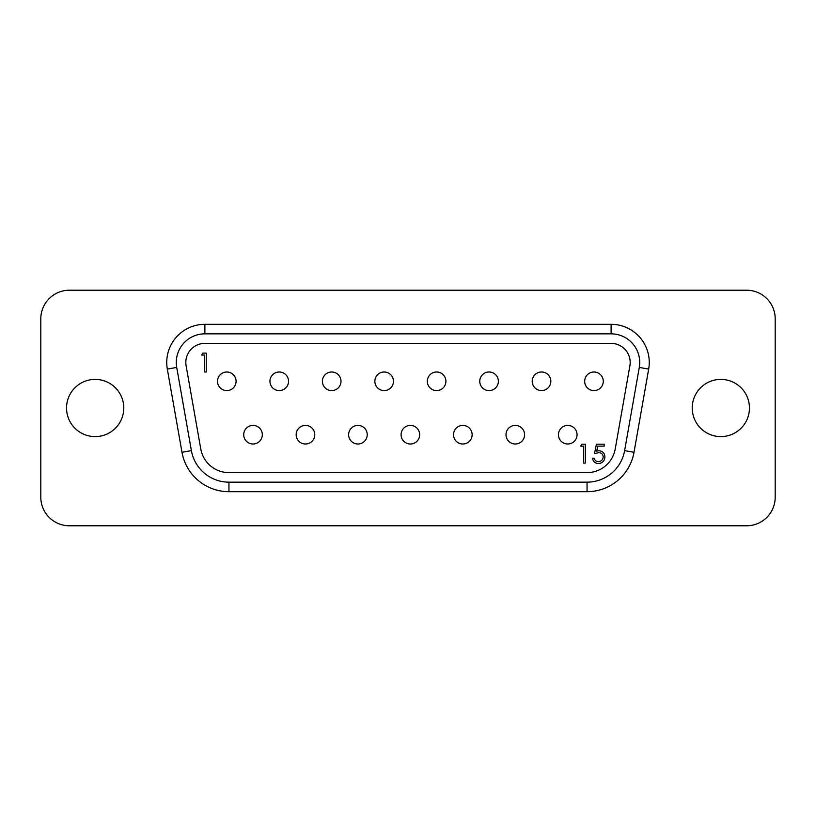 <?xml version="1.0" encoding="UTF-8"?>
<svg xmlns="http://www.w3.org/2000/svg" width="816" height="816" viewBox="0 0 816 816"><rect width="100%" height="100%" fill="white"/><g stroke="black" fill="none" stroke-linecap="round" stroke-linejoin="round"><path stroke-width="1.22" d="M204.887 343.383A19.074 19.074 0 0 0 186.109 365.772L200.777 448.973A28.611 28.611 0 0 0 228.949 472.617L587.051 472.617A28.611 28.611 0 0 0 615.223 448.973L629.891 365.772A19.074 19.074 0 0 0 611.113 343.383L204.887 343.383M176.276 362.457A28.611 28.611 0 0 0 176.715 367.424L191.383 450.626A38.148 38.148 0 0 0 228.949 482.154L587.051 482.154A38.148 38.148 0 0 0 624.617 450.626L639.285 367.424A28.611 28.611 0 0 0 611.113 333.846L204.887 333.846A28.611 28.611 0 0 0 176.276 362.457M692.223 408A28.611 28.611 0 0 0 720.834 436.611A28.611 28.611 0 0 0 749.445 408A28.611 28.611 0 0 0 720.834 379.389A28.611 28.611 0 0 0 692.223 408M66.555 408A28.611 28.611 0 0 0 95.166 436.611A28.611 28.611 0 0 0 123.777 408A28.611 28.611 0 0 0 95.166 379.389A28.611 28.611 0 0 0 66.555 408M217.484 381.296A9.302 9.302 0 0 0 226.787 390.599A9.302 9.302 0 0 0 236.079 381.296A9.302 9.302 0 0 0 226.787 371.994A9.302 9.302 0 0 0 217.484 381.296M243.719 434.704A9.302 9.302 0 0 0 253.011 444.006A9.302 9.302 0 0 0 262.313 434.704A9.302 9.302 0 0 0 253.011 425.401A9.302 9.302 0 0 0 243.719 434.704M269.943 381.296A9.302 9.302 0 0 0 279.245 390.599A9.302 9.302 0 0 0 288.538 381.296A9.302 9.302 0 0 0 279.245 371.994A9.302 9.302 0 0 0 269.943 381.296M322.402 381.296A9.302 9.302 0 0 0 331.694 390.599A9.302 9.302 0 0 0 340.996 381.296A9.302 9.302 0 0 0 331.694 371.994A9.302 9.302 0 0 0 322.402 381.296M374.86 381.296A9.302 9.302 0 0 0 384.152 390.599A9.302 9.302 0 0 0 393.455 381.296A9.302 9.302 0 0 0 384.152 371.994A9.302 9.302 0 0 0 374.86 381.296M427.319 381.296A9.302 9.302 0 0 0 436.611 390.599A9.302 9.302 0 0 0 445.913 381.296A9.302 9.302 0 0 0 436.611 371.994A9.302 9.302 0 0 0 427.319 381.296M479.767 381.296A9.302 9.302 0 0 0 489.07 390.599A9.302 9.302 0 0 0 498.372 381.296A9.302 9.302 0 0 0 489.07 371.994A9.302 9.302 0 0 0 479.767 381.296M532.226 381.296A9.302 9.302 0 0 0 541.528 390.599A9.302 9.302 0 0 0 550.831 381.296A9.302 9.302 0 0 0 541.528 371.994A9.302 9.302 0 0 0 532.226 381.296M584.684 381.296A9.302 9.302 0 0 0 593.987 390.599A9.302 9.302 0 0 0 603.279 381.296A9.302 9.302 0 0 0 593.987 371.994A9.302 9.302 0 0 0 584.684 381.296M296.167 434.704A9.302 9.302 0 0 0 305.47 444.006A9.302 9.302 0 0 0 314.772 434.704A9.302 9.302 0 0 0 305.47 425.401A9.302 9.302 0 0 0 296.167 434.704M348.626 434.704A9.302 9.302 0 0 0 357.928 444.006A9.302 9.302 0 0 0 367.231 434.704A9.302 9.302 0 0 0 357.928 425.401A9.302 9.302 0 0 0 348.626 434.704M401.084 434.704A9.302 9.302 0 0 0 410.387 444.006A9.302 9.302 0 0 0 419.679 434.704A9.302 9.302 0 0 0 410.387 425.401A9.302 9.302 0 0 0 401.084 434.704M453.543 434.704A9.302 9.302 0 0 0 462.845 444.006A9.302 9.302 0 0 0 472.138 434.704A9.302 9.302 0 0 0 462.845 425.401A9.302 9.302 0 0 0 453.543 434.704M506.002 434.704A9.302 9.302 0 0 0 515.294 444.006A9.302 9.302 0 0 0 524.596 434.704A9.302 9.302 0 0 0 515.294 425.401A9.302 9.302 0 0 0 506.002 434.704M558.46 434.704A9.302 9.302 0 0 0 567.752 444.006A9.302 9.302 0 0 0 577.055 434.704A9.302 9.302 0 0 0 567.752 425.401A9.302 9.302 0 0 0 558.46 434.704M580.706 446.148L581.808 444.21L585.296 444.21L585.296 463.08L583.603 463.08L583.603 446.148L580.706 446.148M201.654 355.062L202.766 353.124L206.254 353.124L206.254 371.994L204.561 371.994L204.561 355.062L201.654 355.062M596.425 444.21L604.166 444.21L604.166 446.148L597.751 446.148L596.731 451.105L598.954 450.738C602.698 451.075 604.676 453.135 604.891 456.919C604.605 461.04 602.402 463.253 598.312 463.559C595.027 463.304 593.11 461.53 592.559 458.245L594.252 458.245C594.782 460.397 596.17 461.519 598.414 461.632C601.351 461.366 602.942 459.775 603.197 456.848C602.932 454.135 601.423 452.747 598.648 452.676L594.497 453.645L596.425 444.21M775.2 318.821A28.611 28.611 0 0 0 746.589 290.21L69.411 290.21A28.611 28.611 0 0 0 40.8 318.821L40.8 497.179A28.611 28.611 0 0 0 69.411 525.79L746.589 525.79A28.611 28.611 0 0 0 775.2 497.179L775.2 318.821M648.679 369.087L639.285 367.424L624.617 450.626L634.012 452.288A47.685 47.685 0 0 1 587.051 491.691L228.949 491.691A47.685 47.685 0 0 1 181.988 452.288L167.321 369.087A38.148 38.148 0 0 1 204.887 324.309L611.113 324.309A38.148 38.148 0 0 1 648.679 369.087L634.012 452.288M204.887 333.846L204.887 324.309A38.148 38.148 0 0 0 167.321 369.087L176.715 367.424M611.113 324.309L611.113 333.846M191.383 450.626L181.988 452.288M228.949 482.154L228.949 491.691M587.051 491.691L587.051 482.154"/></g></svg>
